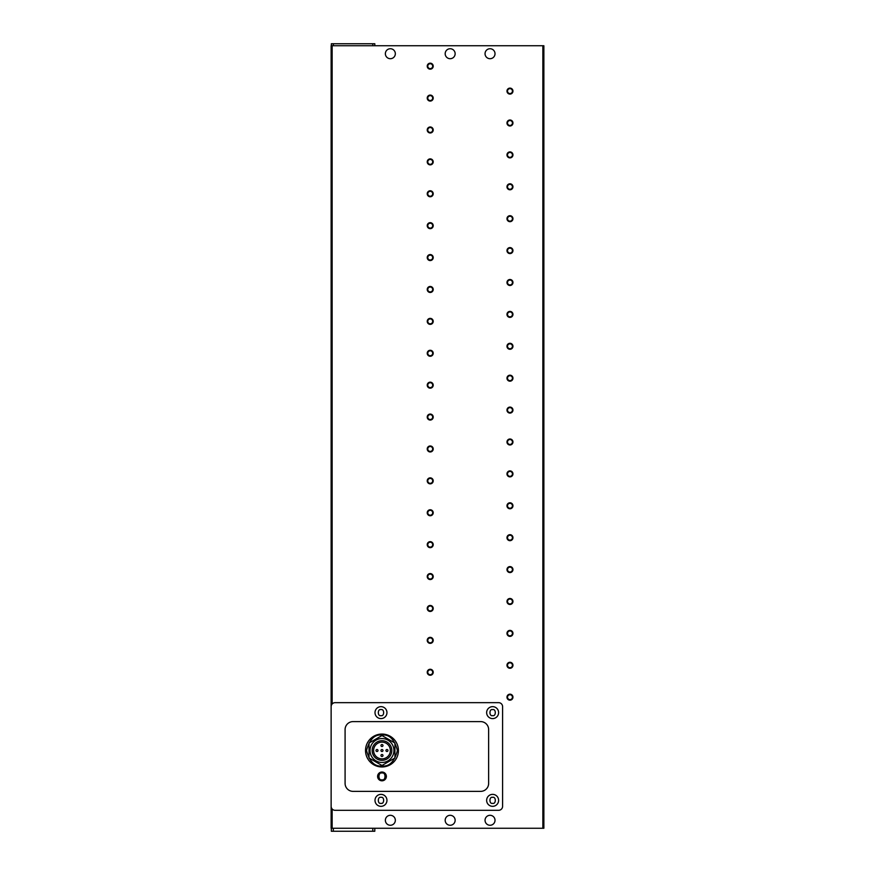 <?xml version="1.0" encoding="UTF-8"?>
<svg xmlns="http://www.w3.org/2000/svg" width="875" height="875" viewBox="0 0 875 875"><rect width="100%" height="100%" fill="white"/><g stroke="black" fill="none" stroke-linecap="round" stroke-linejoin="round"><path stroke-width="1.31" d="M381.981 766.959A16.45 16.45 0 0 1 365.531 750.509A16.45 16.45 0 0 1 381.981 734.059A16.45 16.45 0 0 1 398.42 750.509A16.45 16.45 0 0 1 381.981 766.959A16.45 16.45 0 0 0 398.42 750.509A16.45 16.45 0 0 0 381.981 734.059M450.155 825.267A4.987 4.987 0 0 1 445.178 820.28A4.987 4.987 0 0 1 450.155 815.303A4.987 4.987 0 0 1 455.142 820.28A4.987 4.987 0 0 1 450.155 825.267M490.033 825.267A4.987 4.987 0 0 1 485.045 820.28A4.987 4.987 0 0 1 490.033 815.303A4.987 4.987 0 0 1 495.02 820.28A4.987 4.987 0 0 1 490.033 825.267M450.155 58.702A4.987 4.987 0 0 1 445.178 53.714A4.987 4.987 0 0 1 450.155 48.738A4.987 4.987 0 0 1 455.142 53.714A4.987 4.987 0 0 1 450.155 58.702M490.033 58.702A4.987 4.987 0 0 1 485.045 53.714A4.987 4.987 0 0 1 490.033 48.738A4.987 4.987 0 0 1 495.02 53.714A4.987 4.987 0 0 1 490.033 58.702M543.867 507.555L543.867 526.947L543.867 507.555M543.867 443.756L543.867 411.852M543.867 252.361L543.867 271.753L543.867 252.361M543.867 156.669L543.867 176.061L543.867 156.669M543.867 124.764L543.867 144.156L543.867 124.764M543.867 475.65L543.867 463.148M543.867 207.955L543.867 220.456L543.867 207.955M390.348 825.267A4.987 4.987 0 0 1 385.361 820.28A4.987 4.987 0 0 1 390.348 815.303A4.987 4.987 0 0 1 395.336 820.28A4.987 4.987 0 0 1 390.348 825.267M390.348 58.702A4.987 4.987 0 0 1 385.361 53.714A4.987 4.987 0 0 1 390.348 48.738A4.987 4.987 0 0 1 395.336 53.714A4.987 4.987 0 0 1 390.348 58.702M509.972 694.728A2.45 2.45 0 0 0 507.522 697.178A2.45 2.45 0 0 0 509.972 699.628A2.45 2.45 0 0 0 512.422 697.178A2.45 2.45 0 0 0 509.972 694.728M506.975 697.178A2.986 2.986 0 0 1 509.972 694.181A2.986 2.986 0 0 1 512.958 697.178A2.986 2.986 0 0 1 509.972 700.164A2.986 2.986 0 0 1 506.975 697.178M509.972 662.823A2.45 2.45 0 0 0 507.522 665.273A2.45 2.45 0 0 0 509.972 667.723A2.45 2.45 0 0 0 512.422 665.273A2.45 2.45 0 0 0 509.972 662.823M506.975 665.273A2.986 2.986 0 0 1 509.972 662.288A2.986 2.986 0 0 1 512.958 665.273A2.986 2.986 0 0 1 509.972 668.27A2.986 2.986 0 0 1 506.975 665.273M509.972 630.93A2.45 2.45 0 0 0 507.522 633.38A2.45 2.45 0 0 0 509.972 635.83A2.45 2.45 0 0 0 512.422 633.38A2.45 2.45 0 0 0 509.972 630.93M506.975 633.38A2.986 2.986 0 0 1 509.972 630.383A2.986 2.986 0 0 1 512.958 633.38A2.986 2.986 0 0 1 509.972 636.366A2.986 2.986 0 0 1 506.975 633.38M509.972 599.025A2.45 2.45 0 0 0 507.522 601.475A2.45 2.45 0 0 0 509.972 603.936A2.45 2.45 0 0 0 512.422 601.475A2.45 2.45 0 0 0 509.972 599.025M506.975 601.475A2.986 2.986 0 0 1 509.972 598.489A2.986 2.986 0 0 1 512.958 601.475A2.986 2.986 0 0 1 509.972 604.472A2.986 2.986 0 0 1 506.975 601.475M509.972 567.131A2.45 2.45 0 0 0 507.522 569.581A2.45 2.45 0 0 0 509.972 572.031A2.45 2.45 0 0 0 512.422 569.581A2.45 2.45 0 0 0 509.972 567.131M506.975 569.581A2.986 2.986 0 0 1 509.972 566.595A2.986 2.986 0 0 1 512.958 569.581A2.986 2.986 0 0 1 509.972 572.567A2.986 2.986 0 0 1 506.975 569.581M509.972 535.227A2.45 2.45 0 0 0 507.522 537.677A2.45 2.45 0 0 0 509.972 540.137A2.45 2.45 0 0 0 512.422 537.677A2.45 2.45 0 0 0 509.972 535.227M506.975 537.677A2.986 2.986 0 0 1 509.972 534.691A2.986 2.986 0 0 1 512.958 537.677A2.986 2.986 0 0 1 509.972 540.673A2.986 2.986 0 0 1 506.975 537.677M509.972 503.333A2.45 2.45 0 0 0 507.522 505.783A2.45 2.45 0 0 0 509.972 508.233A2.45 2.45 0 0 0 512.422 505.783A2.45 2.45 0 0 0 509.972 503.333M506.975 505.783A2.986 2.986 0 0 1 509.972 502.797A2.986 2.986 0 0 1 512.958 505.783A2.986 2.986 0 0 1 509.972 508.769A2.986 2.986 0 0 1 506.975 505.783M509.972 471.428A2.45 2.45 0 0 0 507.522 473.889A2.45 2.45 0 0 0 509.972 476.339A2.45 2.45 0 0 0 512.422 473.889A2.45 2.45 0 0 0 509.972 471.428M506.975 473.889A2.986 2.986 0 0 1 509.972 470.892A2.986 2.986 0 0 1 512.958 473.889A2.986 2.986 0 0 1 509.972 476.875A2.986 2.986 0 0 1 506.975 473.889M509.972 439.534A2.45 2.45 0 0 0 507.522 441.984A2.45 2.45 0 0 0 509.972 444.434A2.45 2.45 0 0 0 512.422 441.984A2.45 2.45 0 0 0 509.972 439.534M506.975 441.984A2.986 2.986 0 0 1 509.972 438.998A2.986 2.986 0 0 1 512.958 441.984A2.986 2.986 0 0 1 509.972 444.981A2.986 2.986 0 0 1 506.975 441.984M509.972 407.641A2.45 2.45 0 0 0 507.522 410.091A2.45 2.45 0 0 0 509.972 412.541A2.45 2.45 0 0 0 512.422 410.091A2.45 2.45 0 0 0 509.972 407.641M506.975 410.091A2.986 2.986 0 0 1 509.972 407.094A2.986 2.986 0 0 1 512.958 410.091A2.986 2.986 0 0 1 509.972 413.077A2.986 2.986 0 0 1 506.975 410.091M509.972 375.736A2.45 2.45 0 0 0 507.522 378.186A2.45 2.45 0 0 0 509.972 380.636A2.45 2.45 0 0 0 512.422 378.186A2.45 2.45 0 0 0 509.972 375.736M506.975 378.186A2.986 2.986 0 0 1 509.972 375.2A2.986 2.986 0 0 1 512.958 378.186A2.986 2.986 0 0 1 509.972 381.183A2.986 2.986 0 0 1 506.975 378.186M509.972 343.842A2.45 2.45 0 0 0 507.522 346.292A2.45 2.45 0 0 0 509.972 348.742A2.45 2.45 0 0 0 512.422 346.292A2.45 2.45 0 0 0 509.972 343.842M506.975 346.292A2.986 2.986 0 0 1 509.972 343.295A2.986 2.986 0 0 1 512.958 346.292A2.986 2.986 0 0 1 509.972 349.278A2.986 2.986 0 0 1 506.975 346.292M509.972 311.938A2.45 2.45 0 0 0 507.522 314.387A2.45 2.45 0 0 0 509.972 316.838A2.45 2.45 0 0 0 512.422 314.387A2.45 2.45 0 0 0 509.972 311.938M506.975 314.387A2.986 2.986 0 0 1 509.972 311.402A2.986 2.986 0 0 1 512.958 314.387A2.986 2.986 0 0 1 509.972 317.384A2.986 2.986 0 0 1 506.975 314.387M509.972 280.044A2.45 2.45 0 0 0 507.522 282.494A2.45 2.45 0 0 0 509.972 284.944A2.45 2.45 0 0 0 512.422 282.494A2.45 2.45 0 0 0 509.972 280.044M506.975 282.494A2.986 2.986 0 0 1 509.972 279.497A2.986 2.986 0 0 1 512.958 282.494A2.986 2.986 0 0 1 509.972 285.48A2.986 2.986 0 0 1 506.975 282.494M509.972 248.139A2.45 2.45 0 0 0 507.522 250.589A2.45 2.45 0 0 0 509.972 253.05A2.45 2.45 0 0 0 512.422 250.589A2.45 2.45 0 0 0 509.972 248.139M506.975 250.589A2.986 2.986 0 0 1 509.972 247.603A2.986 2.986 0 0 1 512.958 250.589A2.986 2.986 0 0 1 509.972 253.586A2.986 2.986 0 0 1 506.975 250.589M509.972 216.245A2.45 2.45 0 0 0 507.522 218.695A2.45 2.45 0 0 0 509.972 221.145A2.45 2.45 0 0 0 512.422 218.695A2.45 2.45 0 0 0 509.972 216.245M506.975 218.695A2.986 2.986 0 0 1 509.972 215.709A2.986 2.986 0 0 1 512.958 218.695A2.986 2.986 0 0 1 509.972 221.681A2.986 2.986 0 0 1 506.975 218.695M509.972 184.341A2.45 2.45 0 0 0 507.522 186.791A2.45 2.45 0 0 0 509.972 189.252A2.45 2.45 0 0 0 512.422 186.791A2.45 2.45 0 0 0 509.972 184.341M506.975 186.791A2.986 2.986 0 0 1 509.972 183.805A2.986 2.986 0 0 1 512.958 186.791A2.986 2.986 0 0 1 509.972 189.788A2.986 2.986 0 0 1 506.975 186.791M509.972 152.447A2.45 2.45 0 0 0 507.522 154.897A2.45 2.45 0 0 0 509.972 157.347A2.45 2.45 0 0 0 512.422 154.897A2.45 2.45 0 0 0 509.972 152.447M506.975 154.897A2.986 2.986 0 0 1 509.972 151.911A2.986 2.986 0 0 1 512.958 154.897A2.986 2.986 0 0 1 509.972 157.883A2.986 2.986 0 0 1 506.975 154.897M509.972 120.542A2.45 2.45 0 0 0 507.522 123.003A2.45 2.45 0 0 0 509.972 125.453A2.45 2.45 0 0 0 512.422 123.003A2.45 2.45 0 0 0 509.972 120.542M506.975 123.003A2.986 2.986 0 0 1 509.972 120.006A2.986 2.986 0 0 1 512.958 123.003A2.986 2.986 0 0 1 509.972 125.989A2.986 2.986 0 0 1 506.975 123.003M509.972 88.648A2.45 2.45 0 0 0 507.522 91.098A2.45 2.45 0 0 0 509.972 93.548A2.45 2.45 0 0 0 512.422 91.098A2.45 2.45 0 0 0 509.972 88.648M506.975 91.098A2.986 2.986 0 0 1 509.972 88.112A2.986 2.986 0 0 1 512.958 91.098A2.986 2.986 0 0 1 509.972 94.095A2.986 2.986 0 0 1 506.975 91.098M430.227 669.802A2.45 2.45 0 0 0 427.777 672.252A2.45 2.45 0 0 0 430.227 674.702A2.45 2.45 0 0 0 432.677 672.252A2.45 2.45 0 0 0 430.227 669.802M427.23 672.252A2.986 2.986 0 0 1 430.227 669.266A2.986 2.986 0 0 1 433.212 672.252A2.986 2.986 0 0 1 430.227 675.248A2.986 2.986 0 0 1 427.23 672.252M430.227 637.908A2.45 2.45 0 0 0 427.777 640.358A2.45 2.45 0 0 0 430.227 642.808A2.45 2.45 0 0 0 432.677 640.358A2.45 2.45 0 0 0 430.227 637.908M427.23 640.358A2.986 2.986 0 0 1 430.227 637.361A2.986 2.986 0 0 1 433.212 640.358A2.986 2.986 0 0 1 430.227 643.344A2.986 2.986 0 0 1 427.23 640.358M430.227 606.003A2.45 2.45 0 0 0 427.777 608.453A2.45 2.45 0 0 0 430.227 610.903A2.45 2.45 0 0 0 432.677 608.453A2.45 2.45 0 0 0 430.227 606.003M427.23 608.453A2.986 2.986 0 0 1 430.227 605.467A2.986 2.986 0 0 1 433.212 608.453A2.986 2.986 0 0 1 430.227 611.45A2.986 2.986 0 0 1 427.23 608.453M430.227 574.109A2.45 2.45 0 0 0 427.777 576.559A2.45 2.45 0 0 0 430.227 579.009A2.45 2.45 0 0 0 432.677 576.559A2.45 2.45 0 0 0 430.227 574.109M427.23 576.559A2.986 2.986 0 0 1 430.227 573.573A2.986 2.986 0 0 1 433.212 576.559A2.986 2.986 0 0 1 430.227 579.545A2.986 2.986 0 0 1 427.23 576.559M430.227 542.205A2.45 2.45 0 0 0 427.777 544.655A2.45 2.45 0 0 0 430.227 547.116A2.45 2.45 0 0 0 432.677 544.655A2.45 2.45 0 0 0 430.227 542.205M427.23 544.655A2.986 2.986 0 0 1 430.227 541.669A2.986 2.986 0 0 1 433.212 544.655A2.986 2.986 0 0 1 430.227 547.652A2.986 2.986 0 0 1 427.23 544.655M430.227 510.311A2.45 2.45 0 0 0 427.777 512.761A2.45 2.45 0 0 0 430.227 515.211A2.45 2.45 0 0 0 432.677 512.761A2.45 2.45 0 0 0 430.227 510.311M427.23 512.761A2.986 2.986 0 0 1 430.227 509.775A2.986 2.986 0 0 1 433.212 512.761A2.986 2.986 0 0 1 430.227 515.747A2.986 2.986 0 0 1 427.23 512.761M430.227 478.406A2.45 2.45 0 0 0 427.777 480.867A2.45 2.45 0 0 0 430.227 483.317A2.45 2.45 0 0 0 432.677 480.867A2.45 2.45 0 0 0 430.227 478.406M427.23 480.867A2.986 2.986 0 0 1 430.227 477.87A2.986 2.986 0 0 1 433.212 480.867A2.986 2.986 0 0 1 430.227 483.853A2.986 2.986 0 0 1 427.23 480.867M430.227 446.512A2.45 2.45 0 0 0 427.777 448.963A2.45 2.45 0 0 0 430.227 451.413A2.45 2.45 0 0 0 432.677 448.963A2.45 2.45 0 0 0 430.227 446.512M427.23 448.963A2.986 2.986 0 0 1 430.227 445.977A2.986 2.986 0 0 1 433.212 448.963A2.986 2.986 0 0 1 430.227 451.959A2.986 2.986 0 0 1 427.23 448.963M430.227 414.619A2.45 2.45 0 0 0 427.777 417.069A2.45 2.45 0 0 0 430.227 419.519A2.45 2.45 0 0 0 432.677 417.069A2.45 2.45 0 0 0 430.227 414.619M427.23 417.069A2.986 2.986 0 0 1 430.227 414.072A2.986 2.986 0 0 1 433.212 417.069A2.986 2.986 0 0 1 430.227 420.055A2.986 2.986 0 0 1 427.23 417.069M430.227 382.714A2.45 2.45 0 0 0 427.777 385.164A2.45 2.45 0 0 0 430.227 387.614A2.45 2.45 0 0 0 432.677 385.164A2.45 2.45 0 0 0 430.227 382.714M427.23 385.164A2.986 2.986 0 0 1 430.227 382.178A2.986 2.986 0 0 1 433.212 385.164A2.986 2.986 0 0 1 430.227 388.161A2.986 2.986 0 0 1 427.23 385.164M430.227 350.82A2.45 2.45 0 0 0 427.777 353.27A2.45 2.45 0 0 0 430.227 355.72A2.45 2.45 0 0 0 432.677 353.27A2.45 2.45 0 0 0 430.227 350.82M427.23 353.27A2.986 2.986 0 0 1 430.227 350.273A2.986 2.986 0 0 1 433.212 353.27A2.986 2.986 0 0 1 430.227 356.256A2.986 2.986 0 0 1 427.23 353.27M430.227 318.916A2.45 2.45 0 0 0 427.777 321.366A2.45 2.45 0 0 0 430.227 323.816A2.45 2.45 0 0 0 432.677 321.366A2.45 2.45 0 0 0 430.227 318.916M427.23 321.366A2.986 2.986 0 0 1 430.227 318.38A2.986 2.986 0 0 1 433.212 321.366A2.986 2.986 0 0 1 430.227 324.363A2.986 2.986 0 0 1 427.23 321.366M430.227 287.022A2.45 2.45 0 0 0 427.777 289.472A2.45 2.45 0 0 0 430.227 291.922A2.45 2.45 0 0 0 432.677 289.472A2.45 2.45 0 0 0 430.227 287.022M427.23 289.472A2.986 2.986 0 0 1 430.227 286.475A2.986 2.986 0 0 1 433.212 289.472A2.986 2.986 0 0 1 430.227 292.458A2.986 2.986 0 0 1 427.23 289.472M430.227 255.117A2.45 2.45 0 0 0 427.777 257.567A2.45 2.45 0 0 0 430.227 260.017A2.45 2.45 0 0 0 432.677 257.567A2.45 2.45 0 0 0 430.227 255.117M427.23 257.567A2.986 2.986 0 0 1 430.227 254.581A2.986 2.986 0 0 1 433.212 257.567A2.986 2.986 0 0 1 430.227 260.564A2.986 2.986 0 0 1 427.23 257.567M430.227 223.223A2.45 2.45 0 0 0 427.777 225.673A2.45 2.45 0 0 0 430.227 228.123A2.45 2.45 0 0 0 432.677 225.673A2.45 2.45 0 0 0 430.227 223.223M427.23 225.673A2.986 2.986 0 0 1 430.227 222.677A2.986 2.986 0 0 1 433.212 225.673A2.986 2.986 0 0 1 430.227 228.659A2.986 2.986 0 0 1 427.23 225.673M430.227 191.319A2.45 2.45 0 0 0 427.777 193.769A2.45 2.45 0 0 0 430.227 196.23A2.45 2.45 0 0 0 432.677 193.769A2.45 2.45 0 0 0 430.227 191.319M427.23 193.769A2.986 2.986 0 0 1 430.227 190.783A2.986 2.986 0 0 1 433.212 193.769A2.986 2.986 0 0 1 430.227 196.766A2.986 2.986 0 0 1 427.23 193.769M430.227 159.425A2.45 2.45 0 0 0 427.777 161.875A2.45 2.45 0 0 0 430.227 164.325A2.45 2.45 0 0 0 432.677 161.875A2.45 2.45 0 0 0 430.227 159.425M427.23 161.875A2.986 2.986 0 0 1 430.227 158.889A2.986 2.986 0 0 1 433.212 161.875A2.986 2.986 0 0 1 430.227 164.861A2.986 2.986 0 0 1 427.23 161.875M430.227 127.52A2.45 2.45 0 0 0 427.777 129.981A2.45 2.45 0 0 0 430.227 132.431A2.45 2.45 0 0 0 432.677 129.981A2.45 2.45 0 0 0 430.227 127.52M427.23 129.981A2.986 2.986 0 0 1 430.227 126.984A2.986 2.986 0 0 1 433.212 129.981A2.986 2.986 0 0 1 430.227 132.967A2.986 2.986 0 0 1 427.23 129.981M430.227 95.627A2.45 2.45 0 0 0 427.777 98.077A2.45 2.45 0 0 0 430.227 100.527A2.45 2.45 0 0 0 432.677 98.077A2.45 2.45 0 0 0 430.227 95.627M427.23 98.077A2.986 2.986 0 0 1 430.227 95.091A2.986 2.986 0 0 1 433.212 98.077A2.986 2.986 0 0 1 430.227 101.073A2.986 2.986 0 0 1 427.23 98.077M430.227 63.733A2.45 2.45 0 0 0 427.777 66.183A2.45 2.45 0 0 0 430.227 68.633A2.45 2.45 0 0 0 432.677 66.183A2.45 2.45 0 0 0 430.227 63.733M427.23 66.183A2.986 2.986 0 0 1 430.227 63.186A2.986 2.986 0 0 1 433.212 66.183A2.986 2.986 0 0 1 430.227 69.169A2.986 2.986 0 0 1 427.23 66.183M380.975 806.334A5.983 5.983 0 0 1 375.003 800.352A5.983 5.983 0 0 1 380.975 794.369A5.983 5.983 0 0 1 386.958 800.352A5.983 5.983 0 0 1 380.975 806.334M380.975 718.605A5.983 5.983 0 0 1 375.003 712.622A5.983 5.983 0 0 1 380.975 706.65A5.983 5.983 0 0 1 386.958 712.622A5.983 5.983 0 0 1 380.975 718.605M492.625 806.334A5.983 5.983 0 0 1 486.642 800.352A5.983 5.983 0 0 1 492.625 794.369A5.983 5.983 0 0 1 498.608 800.352A5.983 5.983 0 0 1 492.625 806.334M492.625 718.605A5.983 5.983 0 0 1 486.642 712.622A5.983 5.983 0 0 1 492.625 706.65A5.983 5.983 0 0 1 498.608 712.622A5.983 5.983 0 0 1 492.625 718.605M381.981 780.806A4.386 4.386 0 0 1 377.595 776.42A4.386 4.386 0 0 1 381.981 772.034A4.386 4.386 0 0 1 386.367 776.42A4.386 4.386 0 0 1 381.981 780.806M381.981 738.544A11.966 11.966 0 0 1 393.936 750.509A11.966 11.966 0 0 1 381.981 762.464A11.966 11.966 0 0 1 370.016 750.509A11.966 11.966 0 0 1 381.981 738.544M391.803 750.509A9.822 9.822 0 0 1 381.981 760.331A9.822 9.822 0 0 1 372.159 750.509A9.822 9.822 0 0 1 381.981 740.688A9.822 9.822 0 0 1 391.803 750.509M381.981 742.131A8.378 8.378 0 0 0 373.603 750.509A8.378 8.378 0 0 0 381.981 758.877A8.378 8.378 0 0 0 390.348 750.509A8.378 8.378 0 0 0 381.981 742.131M381.981 749.514A0.995 0.995 0 0 1 382.977 750.509A0.995 0.995 0 0 1 381.981 751.505A0.995 0.995 0 0 1 380.975 750.509A0.995 0.995 0 0 1 381.981 749.514M386.958 749.514A0.995 0.995 0 0 1 387.953 750.509A0.995 0.995 0 0 1 386.958 751.505A0.995 0.995 0 0 1 385.962 750.509A0.995 0.995 0 0 1 386.958 749.514M376.994 749.514A0.995 0.995 0 0 1 377.989 750.509A0.995 0.995 0 0 1 376.994 751.505A0.995 0.995 0 0 1 375.998 750.509A0.995 0.995 0 0 1 376.994 749.514M381.981 744.527A0.995 0.995 0 0 1 382.977 745.522A0.995 0.995 0 0 1 381.981 746.517A0.995 0.995 0 0 1 380.975 745.522A0.995 0.995 0 0 1 381.981 744.527M381.981 754.491A0.995 0.995 0 0 1 382.977 755.486A0.995 0.995 0 0 1 381.981 756.492A0.995 0.995 0 0 1 380.975 755.486A0.995 0.995 0 0 1 381.981 754.491M372.805 828.264L543.867 828.264L543.867 45.741L331.133 45.741L331.133 828.264L372.805 828.264L372.805 831.25L374.795 831.25L374.795 828.264M374.795 45.741L374.795 43.75L331.341 43.75L331.341 45.741M331.341 828.264L331.341 831.25L333.331 831.25L333.331 828.264M335.125 810.316L498.608 810.316A3.992 3.992 0 0 0 502.589 806.334L502.589 706.65A3.992 3.992 0 0 0 498.608 702.658L335.125 702.658A3.992 3.992 0 0 0 331.133 706.65L331.133 806.334A3.992 3.992 0 0 0 335.125 810.316M372.805 831.25L333.331 831.25M353.073 791.372A7.973 7.973 0 0 1 345.089 783.398L345.089 729.575A7.973 7.973 0 0 1 353.073 721.602L480.659 721.602A7.973 7.973 0 0 1 488.633 729.575L488.633 783.398A7.973 7.973 0 0 1 480.659 791.372L353.073 791.372M369.02 743.028L369.02 757.991L381.981 765.472L394.931 757.991L394.931 743.028L381.981 735.547L369.02 743.028M380.975 803.337C377.431 804.398 377.431 796.294 380.975 797.355C384.53 796.294 384.53 804.398 380.975 803.337M380.975 715.619C377.431 716.68 377.431 708.575 380.975 709.636C384.53 708.575 384.53 716.68 380.975 715.619M492.625 803.337C489.07 804.398 489.07 796.294 492.625 797.355C496.18 796.294 496.18 804.398 492.625 803.337M492.625 715.619C489.07 716.68 489.07 708.575 492.625 709.636C496.18 708.575 496.18 716.68 492.625 715.619M381.981 765.953C374.675 766.839 369.523 761.688 366.527 750.509C369.523 739.331 374.675 734.18 381.981 735.055C389.277 734.18 394.428 739.331 397.425 750.509C394.428 761.688 389.277 766.839 381.981 765.953M381.981 779.811C377.956 781.014 377.956 771.827 381.981 773.03C385.995 771.827 385.995 781.014 381.981 779.811M333.331 43.75L333.331 45.741M372.805 45.741L372.805 43.75M332.139 45.741L332.139 704.003M332.139 808.97L332.139 828.264M542.861 828.264L542.861 45.741"/></g></svg>
